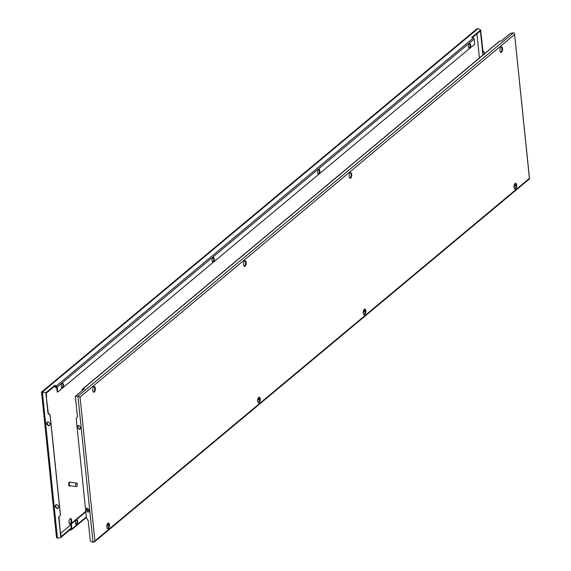 <?xml version="1.0" encoding="UTF-8"?>
<svg xmlns="http://www.w3.org/2000/svg" width="571" height="571" viewBox="0 0 571 571"><rect width="100%" height="100%" fill="white"/><g stroke="black" fill="none" stroke-linecap="round" stroke-linejoin="round"><path stroke-width="0.86" d="M56.536 536.383L56.458 537.247L57.478 538.203L42.375 392.063L477.97 28.621L480.682 29.999L482.93 55.009M42.611 392.127L41.676 392.584L42.611 392.127M56.458 537.247L41.533 392.084L476.864 28.864L477.97 28.621M70.083 518.811A2.826 1.299 -83.3 0 1 70.683 518.596A2.826 1.299 -83.3 0 1 71.689 520.923A2.826 1.299 -83.3 0 1 70.618 524A2.826 1.299 -83.3 0 1 70.019 524.214A2.826 1.299 -83.3 0 1 69.02 521.887A2.826 1.299 -83.3 0 1 70.083 518.811M69.741 524.114A2.826 1.299 96.7 0 0 70.047 523.935A2.826 1.299 96.7 0 0 71.097 521.173A2.826 1.299 96.7 0 0 70.383 518.632M76.264 519.931A2.391 1.099 -83.3 0 1 76.771 519.753A2.391 1.099 -83.3 0 1 77.62 521.723A2.391 1.099 -83.3 0 1 76.721 524.321A2.391 1.099 -83.3 0 1 76.214 524.506A2.391 1.099 -83.3 0 1 75.365 522.536A2.391 1.099 -83.3 0 1 76.264 519.931M75.95 524.399A2.391 1.099 96.7 0 0 76.179 524.257A2.391 1.099 96.7 0 0 77.071 521.951A2.391 1.099 96.7 0 0 76.493 519.788M56.707 387.366A2.826 1.299 -83.3 0 1 56.522 387.552A2.826 1.299 -83.3 0 1 55.922 387.766A2.826 1.299 -83.3 0 1 54.937 385.989L56.593 386.239L57.186 392.013L57.728 392.07L474.708 44.16L474.187 39.071A1.085 0.871 50.2 0 0 473.338 38.014L471.746 37.458L480.682 29.999M55.644 387.666A2.826 1.299 96.7 0 0 55.944 387.488A2.826 1.299 96.7 0 0 56.615 386.467M62.16 383.484A2.391 1.099 -83.3 0 1 62.667 383.305A2.391 1.099 -83.3 0 1 63.517 385.275A2.391 1.099 -83.3 0 1 62.617 387.873A2.391 1.099 -83.3 0 1 62.111 388.059A2.391 1.099 -83.3 0 1 61.261 386.089A2.391 1.099 -83.3 0 1 62.16 383.484M61.854 387.952A2.391 1.099 96.7 0 0 62.082 387.809A2.391 1.099 96.7 0 0 62.967 385.504A2.391 1.099 96.7 0 0 62.396 383.341M318.532 169.58A2.391 1.099 -83.3 0 1 319.039 169.394A2.391 1.099 -83.3 0 1 319.888 171.364A2.391 1.099 -83.3 0 1 318.989 173.969A2.391 1.099 -83.3 0 1 318.482 174.148A2.391 1.099 -83.3 0 1 317.633 172.178A2.391 1.099 -83.3 0 1 318.532 169.58M318.225 174.048A2.391 1.099 96.7 0 0 318.454 173.905A2.391 1.099 96.7 0 0 319.339 171.593A2.391 1.099 96.7 0 0 318.761 169.437M212.969 257.657A2.391 1.099 -83.3 0 1 213.475 257.478A2.391 1.099 -83.3 0 1 214.325 259.441A2.391 1.099 -83.3 0 1 213.426 262.046A2.391 1.099 -83.3 0 1 212.919 262.232A2.391 1.099 -83.3 0 1 212.069 260.262A2.391 1.099 -83.3 0 1 212.969 257.657M212.655 262.125A2.391 1.099 96.7 0 0 212.89 261.982A2.391 1.099 96.7 0 0 213.775 259.677A2.391 1.099 96.7 0 0 213.197 257.514M469.341 43.753A2.391 1.099 -83.3 0 1 469.847 43.567A2.391 1.099 -83.3 0 1 470.697 45.537A2.391 1.099 -83.3 0 1 469.797 48.142A2.391 1.099 -83.3 0 1 469.291 48.321A2.391 1.099 -83.3 0 1 468.441 46.351A2.391 1.099 -83.3 0 1 469.341 43.753M469.027 48.221A2.391 1.099 96.7 0 0 469.255 48.078A2.391 1.099 96.7 0 0 470.147 45.766A2.391 1.099 96.7 0 0 469.569 43.61M76.642 486.428A1.742 0.799 96.7 0 0 77.299 484.536A1.742 0.799 96.7 0 0 76.685 483.102A1.742 0.799 96.7 0 0 76.314 483.237A1.742 0.799 96.7 0 0 75.657 485.129A1.742 0.799 96.7 0 0 76.278 486.556A1.742 0.799 96.7 0 0 76.642 486.428M70.219 485.671A1.742 0.799 -83.3 0 1 69.848 485.807A1.742 0.799 -83.3 0 1 69.234 484.372A1.742 0.799 -83.3 0 1 69.89 482.481A1.742 0.799 -83.3 0 1 70.254 482.345L76.685 483.102M70.668 482.395A1.956 0.899 96.7 0 0 70.283 482.131A1.956 0.899 96.7 0 0 69.869 482.281A1.956 0.899 96.7 0 0 69.127 484.408A1.956 0.899 96.7 0 0 69.826 486.021A1.956 0.899 96.7 0 0 70.24 485.871A1.956 0.899 96.7 0 0 70.262 485.85M69.591 485.921A1.956 0.899 -83.3 0 1 69.341 485.964A1.956 0.899 -83.3 0 1 68.648 484.351A1.956 0.899 -83.3 0 1 69.384 482.224A1.956 0.899 -83.3 0 1 69.798 482.074A1.956 0.899 -83.3 0 1 70.033 482.174M57.129 508.54L55.244 506.92L55.651 504.914L56.722 504.55L58.606 506.17L58.199 508.183L57.129 508.54M55.958 504.714A1.742 1.392 -129.8 0 0 55.751 505.635L55.83 506.434A1.742 1.392 -129.8 0 0 58.099 508.161L58.263 508.09A1.742 1.392 -129.8 0 0 58.342 508.047M47.407 421.969A1.742 1.392 -129.8 0 0 47.2 422.89L47.279 423.682A1.742 1.392 -129.8 0 0 49.549 425.409L49.713 425.345A1.742 1.392 -129.8 0 0 49.791 425.302M46.615 423.375L47.1 422.162L48.171 421.805L50.055 423.425L49.648 425.438L48.578 425.795L46.694 424.174L46.615 423.375L47.2 422.89M483.073 54.887L482.666 50.969L484.329 52.739L484.429 53.76M57.478 538.203L60.769 537.532L58.699 517.005L60.476 515.185L50.127 415.024L48.299 413.104L45.816 392.834L42.382 392.063M46.308 397.537L46.665 397.28M46.636 397.28L46.215 393.212L54.83 386.032L54.759 385.375L45.816 392.834M60.769 537.532L69.712 530.074L69.648 529.417L61.033 536.604L60.619 532.593M59.013 516.748L60.333 532.829M472.345 37.665L480.418 30.927L482.909 55.023M476.928 33.839L479.419 57.935M482.666 50.969L480.861 34.959M58.699 517.005L60.398 515.235L50.062 415.188L47.993 413.361L46.358 397.537M482.538 50.798L482.845 50.541L484.508 52.703L484.601 53.617M481.21 34.71L482.845 50.541M69.712 530.074L71.232 529.881A1.085 0.871 -129.8 0 0 71.875 528.996L71.354 523.914L70.811 523.85L71.411 529.624L69.819 529.438L71.268 528.232M76.642 519.931L75.75 520.673M70.904 524.72L60.69 533.243M71.254 528.118L69.648 529.417M76.65 523.614L75.836 524.299M75.907 524.364L76.521 523.843M88.555 509.054L86.685 510.61M85.778 511.366L70.811 523.85M69.819 529.438L71.254 528.146M75.85 524.314L76.621 523.671M57.728 392.07L57.2 386.988A1.085 0.871 -129.8 0 0 56.358 385.932L54.759 385.375M71.354 523.914L85.821 511.837M86.885 510.959L88.741 509.403M78.17 396.253L75.365 396.303L84.301 388.844L82.781 389.029A1.085 0.871 -129.8 0 0 82.402 389.194L499.389 41.276A1.085 0.871 50.2 0 1 499.768 41.119L501.288 40.926L510.231 33.468L513.793 32.783L514.542 33.753L529.467 178.916L94.136 542.136L94.907 540.887L80.047 397.081L77.77 396.26M75.365 396.303L77.449 416.823L76.15 418.25L86.492 518.297L88.155 520.459L90.318 541.001L93.03 542.379L94.136 542.136M93.437 392.099A2.826 1.299 96.7 0 0 93.737 391.92A2.826 1.299 96.7 0 0 94.793 389.158A2.826 1.299 96.7 0 0 94.079 386.624M93.78 386.803A2.826 1.299 -83.3 0 1 94.372 386.588A2.826 1.299 -83.3 0 1 95.378 388.915A2.826 1.299 -83.3 0 1 94.315 391.992A2.826 1.299 -83.3 0 1 93.715 392.206A2.826 1.299 -83.3 0 1 92.709 389.879A2.826 1.299 -83.3 0 1 93.78 386.803M349.809 178.195A2.826 1.299 96.7 0 0 350.109 178.016A2.826 1.299 96.7 0 0 351.165 175.254A2.826 1.299 96.7 0 0 350.451 172.713M350.151 172.899A2.826 1.299 -83.3 0 1 350.744 172.678A2.826 1.299 -83.3 0 1 351.75 175.004A2.826 1.299 -83.3 0 1 350.687 178.081A2.826 1.299 -83.3 0 1 350.087 178.295A2.826 1.299 -83.3 0 1 349.081 175.968A2.826 1.299 -83.3 0 1 350.151 172.899M244.245 266.272A2.826 1.299 96.7 0 0 244.545 266.093A2.826 1.299 96.7 0 0 245.601 263.331A2.826 1.299 96.7 0 0 244.888 260.797M244.581 260.976A2.826 1.299 -83.3 0 1 245.18 260.761A2.826 1.299 -83.3 0 1 246.187 263.088A2.826 1.299 -83.3 0 1 245.123 266.165A2.826 1.299 -83.3 0 1 244.524 266.379A2.826 1.299 -83.3 0 1 243.517 264.052A2.826 1.299 -83.3 0 1 244.581 260.976M500.617 52.368A2.826 1.299 96.7 0 0 500.917 52.189A2.826 1.299 96.7 0 0 501.973 49.427A2.826 1.299 96.7 0 0 501.259 46.886M500.953 47.065A2.826 1.299 -83.3 0 1 501.552 46.851A2.826 1.299 -83.3 0 1 502.559 49.177A2.826 1.299 -83.3 0 1 501.495 52.254A2.826 1.299 -83.3 0 1 500.895 52.468A2.826 1.299 -83.3 0 1 499.889 50.141A2.826 1.299 -83.3 0 1 500.953 47.065M107.534 528.546A2.826 1.299 96.7 0 0 107.84 528.368A2.826 1.299 96.7 0 0 108.89 525.606A2.826 1.299 96.7 0 0 108.183 523.072M107.876 523.25A2.826 1.299 -83.3 0 1 108.476 523.036A2.826 1.299 -83.3 0 1 109.482 525.363A2.826 1.299 -83.3 0 1 108.411 528.439A2.826 1.299 -83.3 0 1 107.819 528.653A2.826 1.299 -83.3 0 1 106.813 526.326A2.826 1.299 -83.3 0 1 107.876 523.25M363.905 314.642A2.826 1.299 96.7 0 0 364.212 314.464A2.826 1.299 96.7 0 0 365.262 311.702A2.826 1.299 96.7 0 0 364.548 309.161M364.248 309.346A2.826 1.299 -83.3 0 1 364.848 309.125A2.826 1.299 -83.3 0 1 365.854 311.452A2.826 1.299 -83.3 0 1 364.783 314.528A2.826 1.299 -83.3 0 1 364.191 314.742A2.826 1.299 -83.3 0 1 363.185 312.416A2.826 1.299 -83.3 0 1 364.248 309.346M258.342 402.719A2.826 1.299 96.7 0 0 258.642 402.541A2.826 1.299 96.7 0 0 259.698 399.779A2.826 1.299 96.7 0 0 258.984 397.245M258.684 397.423A2.826 1.299 -83.3 0 1 259.284 397.209A2.826 1.299 -83.3 0 1 260.283 399.536A2.826 1.299 -83.3 0 1 259.22 402.612A2.826 1.299 -83.3 0 1 258.62 402.826A2.826 1.299 -83.3 0 1 257.621 400.499A2.826 1.299 -83.3 0 1 258.684 397.423M514.714 188.815A2.826 1.299 96.7 0 0 515.013 188.637A2.826 1.299 96.7 0 0 516.07 185.875A2.826 1.299 96.7 0 0 515.356 183.334M515.056 183.512A2.826 1.299 -83.3 0 1 515.656 183.298A2.826 1.299 -83.3 0 1 516.655 185.625A2.826 1.299 -83.3 0 1 515.592 188.701A2.826 1.299 -83.3 0 1 514.992 188.915A2.826 1.299 -83.3 0 1 513.993 186.589A2.826 1.299 -83.3 0 1 515.056 183.512M78.862 425.409L80.375 427.344L80.104 429.242L79.276 429.399L77.763 427.465L78.034 425.566L78.862 425.409M78.177 425.474A1.742 1.392 -129.8 0 0 77.892 426.494L77.977 427.286A1.742 1.392 -129.8 0 0 78.905 428.771L79.069 428.9A1.742 1.392 -129.8 0 0 80.311 428.992M86.728 508.219A1.742 1.392 -129.8 0 0 86.449 509.239L86.528 510.039A1.742 1.392 -129.8 0 0 87.456 511.516L87.641 511.63A1.742 1.392 -129.8 0 0 88.862 511.737M89.012 510.888L88.655 511.987L87.827 512.144L86.314 510.217L86.585 508.318L87.413 508.154L89.012 510.888M513.515 32.797L77.927 396.238L93.03 542.379M514.385 184.533L514.257 184.89M364.883 309.525L363.449 310.717M259.32 397.602L257.885 398.794M108.511 523.429L107.077 524.628M82.695 390.179L82.609 389.294L83.623 389.408M106.813 526.483L108.883 524.756M257.621 400.656L259.691 398.929M363.185 312.58L365.254 310.852M513.993 186.753L516.063 185.018L513.993 186.489M365.226 310.617L363.185 312.316M259.662 398.694L257.621 400.399M108.854 524.521L106.813 526.226M514.407 184.761L515.856 184.933M82.402 389.194A1.085 0.871 -129.8 0 0 82.138 389.914L82.21 390.593M55.83 506.434L55.244 506.92M55.751 505.635L55.166 506.12M47.279 423.682L46.694 424.174M57.2 386.988L474.187 39.071M56.358 385.932L473.338 38.014M71.875 528.996L86.349 516.919M82.781 389.029L499.768 41.119M94.907 540.887L529.324 178.43M80.047 397.081L514.464 34.617M70.283 482.131L69.798 482.074M69.826 486.021L69.341 485.964M76.278 486.556L69.848 485.807M71.611 529.724L86.399 517.383M514.542 33.753L529.524 178.766"/></g></svg>
